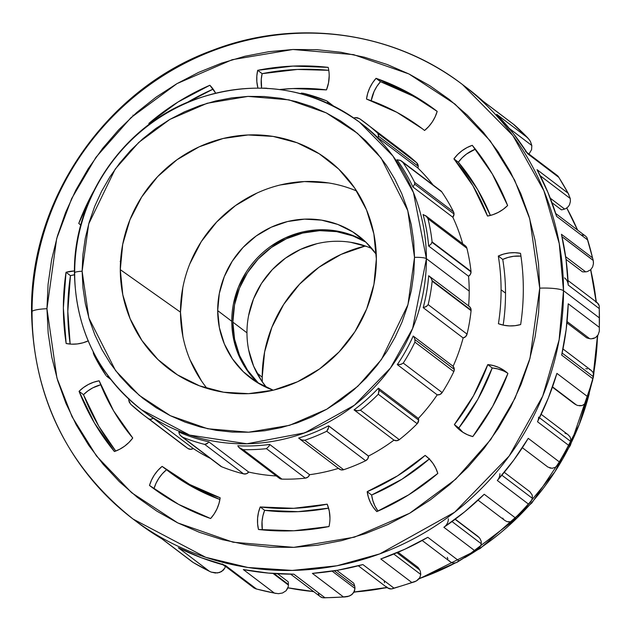 <?xml version="1.0" encoding="UTF-8"?>
<svg xmlns="http://www.w3.org/2000/svg" width="631" height="631" viewBox="0 0 631 631"><rect width="100%" height="100%" fill="white"/><g stroke="black" fill="none" stroke-linecap="round" stroke-linejoin="round"><path stroke-width="0.95" d="M501.085 289.763A213.144 204.578 127.2 0 1 498.427 323.711L503.814 325.257L509.406 325.911L515.07 325.683L520.654 324.563A235.947 226.466 -52.8 0 0 523.312 288.84A235.947 226.466 -52.8 0 0 520.528 253.339A235.947 226.466 127.2 0 1 523.312 288.84A235.947 226.466 127.2 0 1 520.654 324.563A37.174 35.683 127.2 0 1 498.427 323.711A213.144 204.578 127.2 0 0 501.085 289.763L505.518 293.123L501.085 289.763A213.144 204.578 127.2 0 0 498.309 256.044A37.174 35.683 127.2 0 1 520.528 253.339L514.935 252.684L509.28 252.928L503.688 254.056L498.309 256.044A213.144 204.578 127.2 0 1 501.085 289.763M503.167 325.115A213.144 204.578 -52.8 0 0 505.518 293.123A213.144 204.578 -52.8 0 0 502.741 259.404L498.309 256.044L502.741 259.404A213.144 204.578 127.2 0 1 505.518 293.123A213.144 204.578 127.2 0 1 503.167 325.115M327.197 504.169A37.174 35.683 127.2 0 1 329.958 518.027L329.256 510.936L327.197 504.169L293.707 508.31L260.209 506.961L258.473 512.475L257.598 518.161L257.606 523.88L258.489 529.488L293.746 530.766L328.988 526.546A37.174 35.683 -52.8 0 0 329.958 518.027A37.174 35.683 127.2 0 1 328.988 526.546A235.947 226.466 127.2 0 1 258.489 529.488A37.174 35.683 127.2 0 1 260.209 506.961L264.641 510.321A37.174 35.683 -52.8 0 0 262.346 529.898L262.031 521.522L262.906 515.835L264.641 510.321A213.144 204.578 -52.8 0 0 328.577 508.136L298.14 511.67L264.641 510.321L260.209 506.961A213.144 204.578 127.2 0 0 327.197 504.169M328.191 67.367A37.174 35.683 127.2 0 1 329.193 75.807A37.174 35.683 -52.8 0 0 328.191 67.367L292.934 66.089L257.693 70.309L256.825 75.996L256.841 81.714L257.913 88.024A37.174 35.683 127.2 0 1 257.693 70.309L262.125 73.669A37.174 35.683 -52.8 0 0 261.636 88.088L261.258 79.356L262.125 73.669L257.693 70.309A235.947 226.466 127.2 0 1 328.191 67.367M467.208 88.119L483.535 101.599L514.58 125.127A272.631 261.676 127.2 0 1 527.713 137.826L496.668 114.298L513.177 133.275L527.753 153.83L558.798 177.366A272.631 261.676 127.2 0 1 568.097 193.204L537.052 169.668L547.968 192.518L556.629 216.401L587.674 239.938A272.631 261.676 127.2 0 1 592.501 257.834L561.456 234.298L566.039 259.459L568.2 285.046L599.245 308.575A272.631 261.676 127.2 0 1 599.418 317.937A272.631 261.676 127.2 0 1 599.276 327.308L568.231 303.779L566.165 329.54L561.669 355.079A272.631 261.676 -52.8 0 0 568.231 303.779L599.276 327.308A272.631 261.676 -52.8 0 0 599.418 317.937L563.499 290.71A19.829 3.455 179.9 0 0 539.734 288.154L530.001 358.266L515.014 398.271L490.721 439.57L455.685 479.221L409.677 513.24L354.409 537.17L293.778 547.361L233.107 542.226L177.768 522.91L131.65 492.732L96.48 456.008L72.052 416.744L56.924 377.993L46.946 308.701L56.68 238.589L71.666 198.584L95.959 157.293L130.996 117.634L177.003 83.615L232.263 59.685L292.902 49.494L353.573 54.629L408.912 73.945L455.03 104.123L490.2 140.847L514.628 180.111L529.756 218.862L539.734 288.154A19.829 3.455 -0.1 0 1 563.499 290.71L559.263 243.629L543.922 190.822L512.885 135.586L462.46 84.522A272.631 261.676 127.2 0 1 563.499 290.71L599.418 317.937A272.631 261.676 -52.8 0 0 599.245 308.575L568.2 285.046A272.631 261.676 -52.8 0 0 561.456 234.298L592.501 257.834A272.631 261.676 -52.8 0 0 587.674 239.938L556.629 216.401A272.631 261.676 -52.8 0 0 537.052 169.668L568.097 193.204A272.631 261.676 -52.8 0 0 558.798 177.366L527.753 153.83A272.631 261.676 -52.8 0 0 496.668 114.298L527.713 137.826A272.631 261.676 -52.8 0 0 514.58 125.127L483.535 101.599A272.631 261.676 -52.8 0 0 467.342 88.222L462.46 84.522C393.302 31.203 295.829 17.983 212.387 50.354C106.221 88.884 29.767 199.522 31.55 312.1C33.514 397.822 67.359 466.806 133.086 519.061A272.631 261.676 127.2 0 1 32.055 312.873A19.829 3.455 -0.1 0 1 31.55 312.045A19.829 3.455 -0.1 0 1 46.946 308.701L48.09 284.258L51.592 259.94L57.429 236.002L65.529 212.663L75.83 190.144L88.23 168.674L102.593 148.451L118.802 129.671L136.69 112.523L156.086 97.158L176.806 83.734L198.647 72.376L221.402 63.203L244.844 56.285L268.759 51.703L292.902 49.494L317.062 49.691L340.985 52.278L364.45 57.232L387.229 64.512L409.109 74.048L429.869 85.745L449.319 99.485L467.263 115.142L483.535 132.565L497.969 151.59L510.44 172.018L520.812 193.678L528.999 216.338L534.914 239.788L538.511 263.805L539.734 288.154L538.59 312.605L535.088 336.915L529.251 360.853L521.151 384.2L510.85 406.711L498.451 428.181L484.08 448.404L467.879 467.185L449.99 484.34L430.594 499.697L409.874 513.121L388.033 524.479L365.278 533.66L341.836 540.57L317.921 545.152L293.778 547.361L269.618 547.164L245.696 544.577L222.23 539.623L199.451 532.343L177.571 522.807L156.811 511.118L137.361 497.37L119.417 481.713L103.145 464.29L88.711 445.273L76.241 424.837L65.869 403.185L57.681 380.525L51.766 357.067L48.169 333.05L46.946 308.701A19.829 3.455 179.9 0 0 31.55 312.045M427.999 218.776L426.154 216.11L423.054 214.508A180.434 173.178 127.2 0 1 428.646 246.003L430.934 244.276L432.101 241.878A183.408 176.033 -52.8 0 0 427.999 218.776L466.901 248.259A183.408 176.033 -52.8 0 1 471.002 271.362L432.101 241.878L471.002 271.362A4.953 4.756 -52.8 0 1 471.034 271.89A4.953 4.756 -52.8 0 0 471.002 271.362A183.408 176.033 -52.8 0 0 466.901 248.259L427.999 218.776A183.408 176.033 127.2 0 1 432.101 241.878L432.014 242.312L471.034 271.89L470.371 274.39L468.557 276.26A180.434 173.178 -52.8 0 1 469.204 291.096A180.434 173.178 -52.8 0 1 468.612 305.909A180.434 173.178 -52.8 0 0 469.204 291.096L426.406 258.655A180.434 173.178 127.2 0 1 327.363 422.754A180.434 173.178 127.2 0 1 141.549 409.779A180.434 173.178 127.2 0 1 74.687 273.326A9.915 1.727 -0.1 0 1 74.434 272.907A9.915 1.727 -0.1 0 1 82.125 271.235L88.695 223.95L115.189 169.108L138.828 142.361L169.857 119.417L207.134 103.271L248.03 96.401L288.951 99.864L326.274 112.894L357.383 133.244L381.108 158.018L407.792 210.644L414.52 257.377A9.915 1.727 -0.1 0 1 426.406 258.655L413.447 192.55L392.908 155.991L359.536 122.193A180.434 173.178 127.2 0 1 426.406 258.655L469.204 291.096A180.434 173.178 -52.8 0 0 468.557 276.26A4.953 4.756 -52.8 0 0 471.034 271.89L432.014 242.312L430.934 244.276L428.646 246.003L468.557 276.26L428.646 246.003A180.434 173.178 -52.8 0 0 423.054 214.508L426.485 216.433L427.984 218.736M566.748 207.993L577.539 230.055A257.756 247.399 -52.8 0 0 566.748 207.993M590.663 269.752L596.169 301.87A257.756 247.399 -52.8 0 0 590.663 269.752M377.843 133.354L378.537 136.193L418.227 166.284A4.953 4.756 -52.8 0 1 417.911 168.035A180.434 173.178 -52.8 0 1 433.103 185.009A180.434 173.178 -52.8 0 0 417.911 168.035L377.993 137.779L417.911 168.035A4.953 4.756 -52.8 0 0 418.227 166.284L378.537 136.193L377.993 137.779A180.434 173.178 -52.8 0 0 362.415 124.378L359.536 122.193C307.991 85.635 251.793 78.536 190.933 100.889C122.24 127.359 73.306 199.625 74.434 272.939C75.736 329.634 98.105 375.248 141.549 409.779L189.608 435.09L246.918 443.774L304.844 432.819L354.409 405.22L390.471 368.031L412.642 328.412L426.406 258.655A9.915 1.727 179.9 0 0 414.52 257.377L413.755 273.87L411.388 290.268L407.452 306.414L401.986 322.157L395.038 337.348L386.677 351.83L376.983 365.467L366.051 378.135L353.983 389.706L340.906 400.07L326.929 409.125L312.195 416.783L296.854 422.975L281.04 427.637L264.91 430.728L248.622 432.211L232.326 432.085L216.188 430.342L200.358 426.998L184.993 422.084L170.236 415.655L156.236 407.768L143.119 398.5L131.011 387.939L120.04 376.186L110.299 363.353L101.891 349.574L94.895 334.966L89.373 319.68L85.382 303.866L82.961 287.665L82.125 271.235L82.898 254.75L85.264 238.352L89.2 222.199L94.666 206.455L101.615 191.272L109.975 176.79L119.669 163.145L130.601 150.478L142.661 138.915L155.747 128.55L169.723 119.496L184.457 111.837L199.798 105.645L215.613 100.984L231.743 97.892L248.03 96.401L264.326 96.527L280.464 98.278L296.286 101.623L311.659 106.529L326.408 112.965L340.417 120.852L353.534 130.12L365.641 140.681L376.612 152.434L386.353 165.259L394.761 179.046L401.758 193.654L407.279 208.932L411.27 224.754L413.691 240.955L414.52 257.377L407.957 304.67L381.455 359.504L357.824 386.259L326.795 409.196L289.519 425.341L248.622 432.211L207.702 428.757L170.37 415.719L139.27 395.369L115.544 370.594L88.861 317.977L82.125 271.235A9.915 1.727 179.9 0 0 74.434 272.907M402.901 162.412L400.354 160.353L396.946 159.761A180.434 173.178 127.2 0 1 412.942 186.997L414.646 184.157L414.63 182.406A183.408 176.033 -52.8 0 0 402.901 162.412L441.795 191.895A183.408 176.033 -52.8 0 1 453.523 211.866L414.63 182.383L453.523 211.866A4.953 4.756 -52.8 0 1 454.028 214.004L453.523 211.866A183.408 176.033 -52.8 0 0 441.795 191.895L402.901 162.412A183.408 176.033 127.2 0 1 414.63 182.383L414.646 184.157L454.028 214.004L452.853 217.253A180.434 173.178 -52.8 0 1 462.689 243.755A180.434 173.178 -52.8 0 0 452.853 217.253L412.942 186.997L452.853 217.253A4.953 4.756 -52.8 0 0 454.028 214.004L414.646 184.157L412.942 186.997A180.434 173.178 -52.8 0 0 396.946 159.761L400.764 160.566L402.87 162.38M338.555 468.328L340.874 469.819L343.658 469.724A183.408 176.033 -52.8 0 0 365.625 460.725L326.724 431.241L365.625 460.725A4.953 4.756 -52.8 0 0 368.504 456.063A180.434 173.178 -52.8 0 0 393.957 440.138L396.662 440.714L399.297 439.665A183.408 176.033 -52.8 0 0 417.186 423.724L378.284 394.241L417.186 423.724A4.953 4.756 -52.8 0 0 418.345 418.416A180.434 173.178 -52.8 0 0 437.22 394.856L439.996 394.446L442.15 392.569A183.408 176.033 -52.8 0 0 453.807 371.62L414.906 342.128L453.807 371.62A4.953 4.756 -52.8 0 0 454.296 369.435L453.113 366.288A180.434 173.178 -52.8 0 0 463.13 337.94L465.639 336.607L467.05 334.115A183.408 176.033 -52.8 0 0 471.073 310.673L432.172 281.189L471.073 310.673A4.953 4.756 -52.8 0 0 471.097 310.144L432.085 280.566L432.172 281.189A183.408 176.033 127.2 0 1 428.149 304.631L467.05 334.115A183.408 176.033 -52.8 0 0 471.073 310.673A4.953 4.756 -52.8 0 0 471.097 310.144L470.426 307.699L468.612 305.98M414.914 339.588L414.914 342.097L414.914 339.588L454.296 369.435L414.914 339.588L414.346 337.759L414.914 339.588M304.726 440.249L302.036 440.075L298.644 438.08A180.434 173.178 -52.8 0 0 328.585 425.807L368.504 456.063A180.434 173.178 -52.8 0 0 393.957 440.138A4.953 4.756 -52.8 0 0 399.297 439.665L360.396 410.182A183.408 176.033 -52.8 0 0 378.284 394.241A183.408 176.033 127.2 0 1 360.396 410.182L399.297 439.665A183.408 176.033 -52.8 0 0 417.186 423.724L418.668 420.143L378.979 390.053L378.3 394.217M328.017 429.435L326.748 431.225L328.554 427.55L328.017 429.435M328.593 425.893L328.554 427.55L328.593 425.893L368.504 456.142L328.593 425.893M312.392 573.39L343.438 596.926L347.326 596.674L350.899 595.27L353.739 592.533L354.961 588.455L332.103 571.134L354.961 588.455L354.945 587.934A9.915 9.512 -52.8 0 0 354.709 586.246A19.324 18.551 -52.8 0 0 353.699 583.186L336.796 570.377L353.699 583.186A19.324 18.551 127.2 0 1 354.709 586.246A9.915 9.512 127.2 0 1 354.945 587.934L354.622 590.632L352.453 594.079L349.172 596.129L343.438 596.926L312.392 573.39A272.631 261.676 -52.8 0 0 362.888 564.571L337.798 570.203L312.392 573.39M419.789 577.649L416.389 580.97L411.83 582.508A272.631 261.676 127.2 0 1 393.933 588.1L362.888 564.571L393.933 588.1A272.631 261.676 -52.8 0 0 411.83 582.508L380.793 558.971A272.631 261.676 -52.8 0 0 427.818 537.312L404.771 549.27L380.793 558.971L411.83 582.508L414.953 581.672L417.683 580.086L419.765 577.688L420.767 574.478L393.791 554.042L420.767 574.478L420.388 571.552A9.915 9.512 -52.8 0 0 419.718 570.006A19.324 18.551 -52.8 0 0 417.951 567.34L398.051 552.259L417.951 567.34A19.324 18.551 127.2 0 1 419.718 570.006A9.915 9.512 127.2 0 1 420.388 571.552L420.767 574.478M443.861 527.279L474.906 550.808L443.861 527.279A272.631 261.676 -52.8 0 0 484.222 494.262L464.787 511.725L443.861 527.279A9.915 9.512 127.2 0 0 448.389 518.808M474.954 550.792L478.203 548.954L480.609 545.989L481.295 543.756L452.025 521.569L481.295 543.756L481.177 541.28L480.073 538.764A9.915 9.512 -52.8 0 0 479.024 537.454A19.324 18.551 -52.8 0 0 476.981 535.64L455.259 519.179M497.307 480.475L528.352 504.003L497.307 480.475A272.631 261.676 -52.8 0 0 528.25 438.348L513.752 460.125L497.307 480.475A9.915 9.512 127.2 0 0 499.894 473.707M528.392 503.972L530.963 501.59L532.43 498.364L501.866 475.206L532.43 498.364L532.193 495.035L529.937 491.786A9.915 9.512 -52.8 0 0 529.48 491.423L504.272 472.311M538.614 417.107A9.915 9.512 127.2 0 1 537.494 421.737L568.539 445.265L570.684 441.416L539.489 417.769L570.684 441.416L570.81 439.231L569.974 436.778L567.963 434.649M561.669 355.079L592.714 378.616L593.448 376.778L562.118 353.037L593.448 376.778L593.621 374.396L592.817 372.093L590.797 370.089L592.817 372.093L593.621 374.396L592.714 378.616L561.669 355.079M590.624 269.792L587.319 271.567A9.915 9.512 127.2 0 1 585.639 271.843A19.324 18.551 127.2 0 1 582.405 271.803L566.031 259.388L582.405 271.803A19.324 18.551 -52.8 0 0 585.639 271.843L565.66 256.699L585.639 271.843A9.915 9.512 -52.8 0 0 587.319 271.567L590.624 269.792L592.627 266.952L593.432 263.711L593.243 260.39L562.008 236.712L593.266 260.493M568.208 206.731L566.181 208.34A9.915 9.512 127.2 0 1 564.603 209.05A19.324 18.551 127.2 0 1 561.44 209.855L551.975 202.677L561.44 209.855A19.324 18.551 -52.8 0 0 564.603 209.05L550.264 198.173L564.603 209.05A9.915 9.512 -52.8 0 0 566.181 208.34L568.208 206.731L569.564 204.665L570.4 201.439L570.258 198.513L540.231 175.749L570.258 198.513L570.4 201.439M529.346 153.451A9.915 9.512 127.2 0 1 528.817 153.925A9.915 9.512 -52.8 0 0 529.346 153.451L531.586 149.673L531.815 145.509L509.264 128.416L531.815 145.509L530.34 141.241L527.753 137.866M273.105 573.476L288.406 585.071A19.324 18.551 -52.8 0 0 288.422 584.464L274.012 573.54L288.422 584.464A19.324 18.551 -52.8 0 0 288.233 581.821L277.608 573.768L288.233 581.821A19.324 18.551 127.2 0 1 288.422 584.464A19.324 18.551 127.2 0 1 288.406 585.071A9.915 9.512 127.2 0 1 288.209 586.783A9.915 9.512 -52.8 0 0 288.406 585.071L273.105 573.476M32.055 312.873A272.631 261.676 127.2 0 1 181.704 64.914A272.631 261.676 127.2 0 1 462.46 84.522M262.212 377.22A131.358 126.082 -52.8 0 0 262.307 381.889L262.212 377.22L264.626 351.877L271.874 327.315L283.666 304.457L299.551 284.195L318.923 267.299L341.04 254.419L365.31 245.995A131.358 126.082 -52.8 0 0 262.212 377.22L256.73 372.74L262.212 377.22M371.927 248.638A89.223 85.635 -52.8 0 0 246.958 332.813L232.878 322.141A89.223 85.635 127.2 0 1 277.553 243.424A89.223 85.635 127.2 0 1 365.806 242.091L352.974 235.955L336.654 231.64L319.688 230.654L302.722 233.052L286.419 238.731L271.393 247.478L258.237 258.955L247.447 272.718L239.433 288.241L234.519 304.931L232.878 322.141L234.574 339.21L239.551 355.49L247.612 370.342L258.678 383.419A89.223 85.635 127.2 0 1 232.878 322.141L246.958 332.813A89.223 85.635 -52.8 0 0 266.637 387.544L261.699 381.014L253.63 366.161L248.653 349.882M365.302 241.61A89.223 85.635 -52.8 0 0 276.757 242.399A89.223 85.635 -52.8 0 0 231.766 321.297L217.687 310.626A89.223 85.635 127.2 0 1 266.661 229.479A89.223 85.635 127.2 0 1 358.55 235.891A89.223 85.635 127.2 0 1 376.265 254.293L366.035 242.312L352.839 231.932L337.79 224.439L321.463 220.124L304.497 219.146L287.531 221.536L271.227 227.215L256.21 235.962L243.045 247.439L232.255 261.202L224.25 276.725L219.328 293.415L217.687 310.626L219.383 327.694L224.36 343.974L232.429 358.826L243.266 371.691L256.462 382.063L273.255 390.195A89.223 85.635 127.2 0 1 250.752 378.103A89.223 85.635 127.2 0 1 217.687 310.626L231.766 321.297A89.223 85.635 -52.8 0 0 258.079 383.064M356.625 190.996A127.391 122.272 -52.8 0 0 180.482 312.179L120.292 269.65A131.358 126.082 127.2 0 1 195.523 148.577A131.358 126.082 127.2 0 1 332.971 163.879A131.358 126.082 127.2 0 1 376.352 258.97L373.852 233.841L366.524 209.878L354.654 188.006L338.697 169.069L319.27 153.798L297.114 142.764L273.081 136.406L248.101 134.963L223.129 138.489L199.12 146.849L177.011 159.73L157.632 176.625L141.746 196.888L129.954 219.746L122.714 244.307L120.292 269.65L122.8 294.78L130.128 318.742L141.999 340.606L157.955 359.544L177.382 374.822L199.538 385.849L223.571 392.214L248.551 393.657L273.523 390.132L297.532 381.763L319.641 368.89L339.013 351.995L354.906 331.732L366.698 308.875L373.938 284.305L376.352 258.97A131.358 126.082 127.2 0 1 307.336 376.746A131.358 126.082 127.2 0 1 174.503 372.945A131.358 126.082 127.2 0 1 120.292 269.65L180.482 312.179A127.391 122.272 -52.8 0 0 207.007 388.388M74.687 273.326A180.434 173.178 127.2 0 1 173.722 109.226A180.434 173.178 127.2 0 1 359.536 122.193M121.042 260.256L120.158 261.4M177.366 440.501A183.408 176.033 -52.8 0 0 187.896 448.475L190.53 449.311L193.236 448.507A180.434 173.178 -52.8 0 0 210.391 458.414A180.434 173.178 -52.8 0 1 193.236 448.507L153.317 418.25L193.236 448.507A4.953 4.756 -52.8 0 1 187.896 448.475L148.995 418.992A183.408 176.033 127.2 0 1 143.655 415.103A183.408 176.033 127.2 0 1 131.051 404.558A183.408 176.033 -52.8 0 0 143.655 415.103A183.408 176.033 -52.8 0 0 148.995 418.992L187.896 448.475A183.408 176.033 -52.8 0 1 182.548 444.595L143.655 415.103L130.925 404.439M220.432 466.025L221.631 466.735A183.408 176.033 -52.8 0 0 243.621 473.897L246.413 473.755L248.724 472.075A180.434 173.178 -52.8 0 0 276.323 475.955A180.434 173.178 -52.8 0 1 248.724 472.075L208.806 441.818L248.724 472.075A4.953 4.756 -52.8 0 1 243.621 473.897L204.728 444.413A183.408 176.033 127.2 0 1 182.73 437.251L221.631 466.735A183.408 176.033 -52.8 0 0 243.621 473.897L204.728 444.413L207.82 443.08L206.463 444.058M277.703 476.026L279.344 478.243L281.962 479.126A183.408 176.033 -52.8 0 0 305.349 478.148L307.96 477.052L309.592 474.701A180.434 173.178 -52.8 0 0 338.421 468.376A180.434 173.178 -52.8 0 1 309.592 474.701L269.682 444.445L309.592 474.701A4.953 4.756 -52.8 0 1 305.349 478.148L266.448 448.665A183.408 176.033 127.2 0 1 243.061 449.643L281.962 479.126A183.408 176.033 -52.8 0 0 305.349 478.148L266.448 448.665L269.121 446.038L266.471 448.657M365.625 460.725L367.723 458.84L368.504 456.142A4.953 4.756 -52.8 0 0 368.504 456.063L328.585 425.807A180.434 173.178 127.2 0 1 298.644 438.08L301.594 439.949L304.765 440.241L343.658 469.724A183.408 176.033 -52.8 0 0 365.625 460.725M378.284 394.241L379.05 391.236L378.434 388.16L378.979 390.053L418.668 420.143A4.953 4.756 -52.8 0 0 418.345 418.416L378.434 388.16A180.434 173.178 127.2 0 1 354.038 409.882L357.398 410.773L360.396 410.182L357.848 410.773L354.038 409.882L393.957 440.138L354.038 409.882A180.434 173.178 -52.8 0 0 378.434 388.16L418.345 418.416A180.434 173.178 -52.8 0 0 437.22 394.856A4.953 4.756 -52.8 0 0 442.15 392.569L403.248 363.085A183.408 176.033 -52.8 0 0 414.906 342.128A183.408 176.033 127.2 0 1 403.248 363.085L442.15 392.569A183.408 176.033 -52.8 0 0 453.807 371.62L454.296 369.435A4.953 4.756 -52.8 0 0 453.113 366.288A180.434 173.178 -52.8 0 0 463.13 337.94L423.212 307.683A180.434 173.178 -52.8 0 0 428.694 275.731L430.997 277.9L432.085 280.566L471.097 310.144A4.953 4.756 -52.8 0 0 469.259 306.398L428.694 275.731A180.434 173.178 127.2 0 1 423.212 307.683L463.13 337.94A4.953 4.756 -52.8 0 0 467.05 334.115L428.149 304.631A183.408 176.033 -52.8 0 0 432.172 281.189L431.683 279.217L430.003 276.693M425.633 215.668L465.205 245.664A4.953 4.756 -52.8 0 1 466.901 248.259L465.481 245.893M401.545 161.086L440.777 190.822A4.953 4.756 -52.8 0 1 441.795 191.895L440.848 190.877M359.828 118.857L404.132 152.268A183.408 176.033 -52.8 0 1 416.728 162.822L377.827 133.338A183.408 176.033 -52.8 0 0 365.231 122.785A183.408 176.033 -52.8 0 0 359.891 118.896A183.408 176.033 127.2 0 1 365.231 122.785A183.408 176.033 127.2 0 1 377.827 133.338L416.728 162.822A4.953 4.756 -52.8 0 1 418.227 166.284L416.728 162.822A183.408 176.033 -52.8 0 0 398.784 148.38M279.793 89.515A213.144 204.578 127.2 0 1 326.472 89.894L328.506 82.961L329.193 75.807A37.174 35.683 127.2 0 1 326.472 89.894L292.973 88.545L279.785 89.515M424.576 130.475A213.144 204.578 127.2 0 0 422.092 128.566A213.144 204.578 127.2 0 0 366.508 99.059A37.174 35.683 127.2 0 1 376.06 78.323A235.947 226.466 127.2 0 1 435.871 110.393A235.947 226.466 127.2 0 1 437.18 111.395A37.174 35.683 127.2 0 1 424.576 130.475L428.772 126.468L432.33 121.878L435.153 116.814L437.18 111.395L407.973 92.426L376.06 78.323L372.511 82.921L369.695 87.993L367.676 93.42L366.508 99.059L396.899 112.334L422.265 128.692M215.557 93.009L209.863 85.256L178.005 102.017L148.869 123.416L149.176 124.378A37.174 35.683 127.2 0 1 148.869 123.416L149.665 124.015L148.869 123.416A235.947 226.466 127.2 0 1 209.863 85.256A37.174 35.683 127.2 0 1 215.557 93.009M93.475 191.477L78.765 223.413L80.768 225.109A37.174 35.683 127.2 0 1 78.765 223.413L80.807 224.967L78.765 223.413A235.947 226.466 127.2 0 1 93.475 191.477M88.151 340.914A37.174 35.683 127.2 0 1 66.152 343.516A235.947 226.466 127.2 0 1 66.026 272.292A37.174 35.683 127.2 0 1 74.442 270.944L66.026 272.292L63.368 308.015L66.152 343.516L71.745 344.171L77.4 343.927L82.992 342.799L88.372 340.811M99.162 380.793L93.633 382.22L88.348 384.492L83.45 387.552L79.056 391.323L94.382 422.904L114.408 451.536L119.685 449.256L124.583 446.196L128.976 442.41L132.755 438.009L113.612 410.876L99.162 380.793A37.174 35.683 127.2 0 0 79.056 391.323L83.489 394.683A235.947 226.466 -52.8 0 0 115.741 451.047L98.815 426.264L83.489 394.683L79.056 391.323A235.947 226.466 127.2 0 0 114.408 451.536A37.174 35.683 127.2 0 0 132.755 438.009A213.144 204.578 127.2 0 1 99.162 380.793M150.809 486.462A235.947 226.466 127.2 0 0 210.62 518.532A37.174 35.683 127.2 0 0 220.172 497.796A213.144 204.578 127.2 0 1 164.588 468.297A213.144 204.578 127.2 0 1 162.104 466.38L157.908 470.387L154.35 474.977L151.527 480.041L149.5 485.468L178.707 504.429L210.62 518.532L214.169 513.934L216.985 508.862L219.004 503.435L220.172 497.796L189.781 484.521L162.104 466.38A37.174 35.683 127.2 0 0 149.5 485.468L152.126 487.455L149.5 485.468A235.947 226.466 127.2 0 0 150.809 486.462L150.912 486.54M429.577 458.776L401.963 479.221L371.627 495.027L367.195 491.667A213.144 204.578 127.2 0 0 425.144 455.408L425.98 456.047L425.144 455.408A37.174 35.683 127.2 0 1 425.562 455.724A37.174 35.683 127.2 0 1 437.811 473.439A235.947 226.466 127.2 0 1 376.817 511.599A37.174 35.683 127.2 0 1 367.195 491.667L368.386 497.212L370.421 502.465L373.252 507.3L376.817 511.599L408.675 494.838L437.811 473.439L435.761 468.194L432.921 463.359L429.356 459.068L425.144 455.408L397.53 475.861L367.195 491.667L371.627 495.027A37.174 35.683 -52.8 0 0 377.993 511.086L374.853 505.825L372.818 500.572L371.627 495.027A213.144 204.578 -52.8 0 0 429.301 459.013M454.383 424.592L458.185 428.686L462.586 432.101L467.492 434.759L472.777 436.589L492.701 406.293L507.916 373.442L503.506 370.034L498.6 367.384L493.316 365.554L487.779 364.592L473.439 395.866L454.383 424.592L458.824 427.952A37.174 35.683 -52.8 0 0 462.902 432.298L458.824 427.952A213.144 204.578 -52.8 0 0 492.212 367.952L487.779 364.592A37.174 35.683 127.2 0 1 505.526 371.454A37.174 35.683 127.2 0 1 507.916 373.442A235.947 226.466 127.2 0 1 472.777 436.589A37.174 35.683 127.2 0 1 460.614 430.705A37.174 35.683 127.2 0 1 454.383 424.592L458.824 427.952L477.872 399.226L492.212 367.952L487.779 364.592A213.144 204.578 127.2 0 1 454.383 424.592M487.518 216.062L493.048 214.635L498.332 212.363L503.23 209.311L507.624 205.532L492.298 173.959L472.272 145.319L466.987 147.599L462.097 150.667L457.704 154.445L453.926 158.854L473.069 185.987L487.518 216.062A37.174 35.683 127.2 0 0 507.624 205.532A235.947 226.466 127.2 0 0 472.272 145.319A37.174 35.683 127.2 0 0 453.926 158.854A213.144 204.578 127.2 0 1 487.518 216.062M413.202 336.039L453.113 366.288L413.202 336.039L414.346 337.759L413.202 336.039A180.434 173.178 127.2 0 1 397.301 364.6A180.434 173.178 -52.8 0 0 413.202 336.039M437.22 394.856L397.301 364.6L437.22 394.856M237.792 445.778A180.434 173.178 -52.8 0 0 269.682 444.445L269.121 446.03L269.682 444.445A180.434 173.178 127.2 0 1 237.792 445.778L238.747 447.3L237.792 445.778M178.825 432.054A180.434 173.178 -52.8 0 0 208.806 441.818L207.82 443.08L208.806 441.818A180.434 173.178 127.2 0 1 178.825 432.054L179.259 433.781L178.825 432.054M141.549 409.779L144.436 411.964A180.434 173.178 -52.8 0 0 153.317 418.25L150.564 419.41M573.658 403.248L552.417 387.15L573.658 403.248A19.324 18.551 -52.8 0 0 576.371 404.921L552.527 386.842L576.371 404.921A19.324 18.551 127.2 0 1 573.658 403.248M586.578 337.766L566.93 322.875L586.578 337.766A19.324 18.551 -52.8 0 0 589.654 338.65L567.072 321.534L589.654 338.65A19.324 18.551 127.2 0 1 586.578 337.766M287.925 587.808A257.756 247.399 -52.8 0 0 313.615 591.57L287.925 587.808M354.054 592.004A257.756 247.399 -52.8 0 0 386.929 587.477L354.054 592.004M419.118 578.643A257.756 247.399 -52.8 0 0 455.282 562.97L419.118 578.643M592.383 380.067L579.163 424.663L554.823 471.909L516.955 518.098L464.858 557.678A257.756 247.399 -52.8 0 0 589.291 393.515M593.55 373.946A257.756 247.399 -52.8 0 0 597.462 335.834L593.077 376.502M133.378 115.457L132.92 115.157M160.566 537.762L141.265 525.213M223.461 564.682L201.399 557.749L178.313 547.724A272.631 261.676 -52.8 0 0 225.417 565.455L256.462 588.983A272.631 261.676 -52.8 0 0 274.375 593.085L243.329 569.556A272.631 261.676 -52.8 0 0 293.849 574.163L268.435 573.09L243.329 569.556L274.375 593.085L278.445 593.684L282.483 593.014L286.072 590.774L288.209 586.783M587.185 400.535L585.292 403.564L587.185 400.535L587.95 396.907L556.905 373.378L548.331 397.98L537.494 421.737A272.631 261.676 -52.8 0 0 556.905 373.378L587.95 396.907A272.631 261.676 -52.8 0 0 592.714 378.616A272.631 261.676 127.2 0 1 587.95 396.907L587.469 399.691M563.128 277.017L562.576 276.757M306.003 432.393L304.868 432.44M201.534 380.998L190.018 359.788M182.911 336.552L180.482 312.179L182.824 287.61M189.852 263.782L201.289 241.61L216.693 221.962L235.481 205.58L256.927 193.086M280.211 184.978L304.434 181.562L328.656 182.958M246.508 369.498L238.447 354.646L233.47 338.374M233.407 304.087L238.329 287.405L246.335 271.874M270.289 246.634L285.307 237.895L301.61 232.208M335.542 230.796L351.869 235.118M248.598 315.603L253.52 298.913L261.526 283.39L272.316 269.626L285.48 258.15L300.498 249.403L316.801 243.724M350.733 242.312L367.061 246.626M563.499 290.71A272.631 261.676 127.2 0 1 413.849 538.661A272.631 261.676 127.2 0 1 133.086 519.061L205.698 557.307L247.967 567.498L292.303 570.424L336.875 565.778L379.823 553.868L454.714 512.167L509.201 455.976L542.707 396.118L559.121 339.888L563.499 290.71M568.539 445.265A272.631 261.676 127.2 0 1 559.295 461.876L528.25 438.348L559.295 461.876A272.631 261.676 -52.8 0 0 568.539 445.265L537.494 421.737M515.267 517.799A272.631 261.676 -52.8 0 0 528.352 504.003A272.631 261.676 127.2 0 1 515.267 517.799L514.328 519.163L515.267 517.799L484.222 494.262L515.267 517.799M422.178 540.499L450.581 562.024L453.618 563.112L456.442 562.584L458.863 560.849L427.818 537.312L458.863 560.849A272.631 261.676 -52.8 0 0 474.906 550.808A272.631 261.676 127.2 0 1 458.863 560.849L456.442 562.584L454.501 563.097M320.091 596.445L322.378 597.699L324.894 597.699L293.849 574.163L324.894 597.699A272.631 261.676 -52.8 0 0 343.438 596.926A272.631 261.676 127.2 0 1 324.894 597.699L323.553 597.849M133.086 519.061L137.968 522.76A272.631 261.676 -52.8 0 0 162.238 539.024L193.283 562.552A272.631 261.676 -52.8 0 0 209.358 571.252L178.313 547.724L209.358 571.252L211.259 572.128L217.466 572.956L221.599 571.568L224.723 568.184A9.915 9.512 -52.8 0 0 225.354 566.567A19.324 18.551 -52.8 0 0 225.425 566.315A19.324 18.551 127.2 0 1 225.354 566.567A9.915 9.512 127.2 0 1 224.723 568.184L223.382 570.124L219.58 572.498L215.352 573.011L211.259 572.128M591.334 338.823A9.915 9.512 127.2 0 1 589.654 338.65A9.915 9.512 -52.8 0 0 591.334 338.823L595.49 337.656L592.864 338.697M577.933 405.528A9.915 9.512 127.2 0 1 576.371 404.921A9.915 9.512 -52.8 0 0 577.933 405.528L582.161 405.536L579.558 405.82M585.805 368.717A9.915 9.512 127.2 0 1 587.493 368.859M522.365 447.718L547.322 466.632A9.915 9.512 -52.8 0 0 548.047 467.129A9.915 9.512 127.2 0 1 546.706 466.128M564.997 433.26A9.915 9.512 127.2 0 1 566.575 433.836M503.704 519.431A9.915 9.512 127.2 0 1 502.678 518.106M528.573 490.815A9.915 9.512 127.2 0 1 529.937 491.786M476.61 535.372A19.324 18.551 127.2 0 1 479.024 537.454L455.085 519.313L479.024 537.454A9.915 9.512 127.2 0 1 480.073 538.764L481.177 541.28L481.287 543.788M447.923 558.877A9.915 9.512 127.2 0 1 447.284 557.315M396.931 552.732L419.718 570.006L396.931 552.732M384.508 582.768A9.915 9.512 127.2 0 1 384.303 581.08M334.304 570.787L354.709 586.246L334.304 570.787M223.027 564.8L225.354 566.567L223.027 564.8M529.172 139.467L513.642 124.433M514.162 124.772L482.944 101.11A9.915 9.512 127.2 0 1 483.535 101.599M530.379 141.312L531.815 145.509M558.167 176.349L557.307 175.513L558.167 176.349M526.853 152.434L557.307 175.513M525.552 151.448A9.915 9.512 127.2 0 1 527.753 153.83M568.129 193.244L570.258 198.513L568.097 193.204M587.674 239.938L586.901 237.556L585.663 236.215L555.722 213.515M581.861 234.969L583.588 235.221M586.901 237.556L593.243 260.39M593.416 261.628L593.432 263.711M599.245 308.575L599.284 305.877L597.241 302.683L567.995 280.519M564.532 277.892A9.915 9.512 127.2 0 1 568.2 285.046M595.435 301.721L598.093 303.479M598.622 304.197L598.858 304.623M599.269 305.783L599.332 331.196L598.149 334.793L595.49 337.656L598.149 334.793L599.332 331.196M589.283 369.34L590.797 370.089M587.437 399.794L593.448 376.778M585.292 403.564L582.161 405.536L585.292 403.564M570.81 439.231L570.337 442.505M559.295 461.876L558.672 463.54L559.295 461.876M557.812 465.039L555.39 467.334L552.022 468.297L555.39 467.334L558.672 463.54M550.658 468.17L549.672 467.902M548.047 467.129L552.022 468.297M532.43 498.364L530.553 502.095L513.618 519.944M531.01 501.535L528.352 504.003M510.518 521.742L513.216 520.307L511.244 521.506M478.046 500.162L504.855 520.488L507.143 521.671L510.479 521.75L508.27 521.908M513.216 520.307L514.328 519.163M479.11 548.118L474.906 550.808M457.041 562.284L477.186 549.68M453.618 563.112L451.772 562.671M450.581 562.024L449.138 560.707M414.953 581.672L392.245 588.81M358.313 565.786L387.466 587.879L391.346 588.983L393.933 588.1L392.395 588.77M391.346 588.983L389.611 588.881M388.68 588.589L386.188 586.593M323.608 597.849L345.402 596.942M322.378 597.699L320.95 597.107M319.12 595.285L318.355 593.716M287.799 588.147L286.072 590.774L282.483 593.014L278.445 593.684L274.375 593.085A272.631 261.676 127.2 0 1 256.462 588.983L254.009 587.982M256.462 588.983L225.417 565.455A9.915 9.512 127.2 0 1 222.23 563.901M223.65 564.974L254.23 588.147M209.949 571.56L209.358 571.252A272.631 261.676 127.2 0 1 193.283 562.552L209.949 571.56M193.283 562.552L162.238 539.024A9.915 9.512 127.2 0 1 161.355 538.432L192.644 562.15M267.71 88.585L266.795 88.23M93.183 351.759L93.987 355.04L105.984 375.477A183.408 176.033 127.2 0 1 94.256 355.505M326.724 431.241A183.408 176.033 127.2 0 1 304.765 440.241A183.408 176.033 -52.8 0 0 326.724 431.241M326.393 100.723L304.158 93.475A183.408 176.033 127.2 0 1 326.148 100.644M94.232 355.474L93.262 352.95M106.552 376.202L108.516 376.841L107.136 376.573M131.027 404.526L129.347 402.333L128.74 400.291L130.656 404.179M128.858 398.563L128.74 400.299M148.995 418.992L150.864 419.386L153.317 418.25A180.434 173.178 127.2 0 1 143 410.868M180.458 435.587L179.259 433.773L180.15 435.232L182.73 437.251L180.458 435.587M181.397 436.439L220.574 466.135A4.953 4.756 -52.8 0 0 221.631 466.735L182.73 437.251A183.408 176.033 -52.8 0 0 204.728 444.413M243.022 449.635L240.435 448.696L238.747 447.3L243.061 449.643A183.408 176.033 -52.8 0 0 266.448 448.665M239.748 448.239L279.273 478.195A4.953 4.756 -52.8 0 0 281.962 479.126L243.061 449.643M300.025 439.231L339.304 469.046A4.953 4.756 -52.8 0 0 343.658 469.724L304.765 440.241M403.225 363.101L401.119 364.316L397.301 364.6L400.709 364.442L403.248 363.085M428.133 304.655L426.643 306.311L423.212 307.683L426.311 306.54L428.149 304.631M359.433 118.596L355.206 117.595L357.335 117.729L359.851 118.873M360.971 123.297A180.434 173.178 127.2 0 1 377.993 137.779L378.6 135.302L377.827 133.338M355.206 117.595L353.534 118.092M327.442 101.559L327.986 102.869M301.437 93.08L304.118 93.459M303.645 93.317L299.425 93.562M328.767 70.317A235.947 226.466 -52.8 0 0 262.125 73.669L297.367 69.457L328.767 70.317M412.406 95.786L380.493 81.691A37.174 35.683 -52.8 0 0 371.202 100.723L374.128 91.353L376.952 86.281L380.493 81.691L376.06 78.323L380.493 81.691A235.947 226.466 -52.8 0 1 437.165 111.419M213.12 89.129A235.947 226.466 -52.8 0 0 187.415 102.34L213.12 89.129M70.459 275.652A235.947 226.466 -52.8 0 0 70.167 344.076L67.801 311.383L70.459 275.652L66.026 272.292L70.459 275.652A37.174 35.683 -52.8 0 1 74.442 274.761L70.459 275.652M100.731 384.784A37.174 35.683 -52.8 0 0 83.489 394.683L87.89 390.912L92.789 387.852L100.731 384.784M166.521 469.756A37.174 35.683 -52.8 0 0 153.948 488.796M164.588 468.297L169.021 471.657A213.144 204.578 -52.8 0 0 219.911 499.5L194.222 487.881L168.848 471.523M166.537 469.74L162.341 473.747L158.791 478.337L155.967 483.409L153.94 488.828M507.679 373.221A37.174 35.683 -52.8 0 0 492.212 367.952L497.749 368.914L503.033 370.744M520.954 256.139A37.174 35.683 -52.8 0 0 502.741 259.404L508.129 257.416L513.713 256.289L520.954 256.139M458.358 162.214L453.926 158.854L458.358 162.214L477.509 189.347L490.382 215.439A213.144 204.578 -52.8 0 0 458.358 162.214A37.174 35.683 -52.8 0 1 475.372 149.168L466.53 154.027L462.137 157.805L458.358 162.214M566.804 207.954L577.688 230.173M590.797 269.634L596.398 302.044M558.467 176.759L568.839 194.443M562.97 348.967L591.271 370.413M541.161 414.322L568.16 434.791M570.077 443.088L558.12 464.566M290.646 574.163L320.524 596.808M275.881 593.448L255.721 588.841M266.432 88.198L263.166 88.135M106.702 376.321L110.701 379.349M326.929 101.031L333.436 105.961M597.738 335.455L593.668 375.074M592.635 380.438L570.306 445.518L531.894 502.915L480.144 548.52L418.779 579.045M387.166 587.65L353.952 592.178M313.781 591.697L287.902 587.879"/></g></svg>

